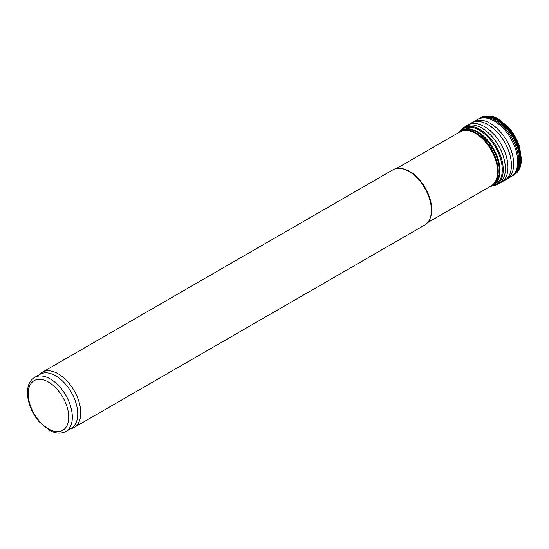 <?xml version="1.0" encoding="UTF-8"?>
<svg xmlns="http://www.w3.org/2000/svg" width="549" height="549" viewBox="0 0 549 549"><rect width="100%" height="100%" fill="white"/><g stroke="black" fill="none" stroke-linecap="round" stroke-linejoin="round"><path stroke-width="0.82" d="M39.082 374.843L40.434 373.615A31.856 18.392 60 0 1 42.3 372.249L392.947 169.806A31.856 18.392 60 0 1 400.832 168.461L401.772 168.584A31.218 18.021 60 0 1 409.65 171.453A31.218 18.021 60 0 1 430.272 217.946L429.915 218.825A31.856 18.392 60 0 1 424.802 224.987L74.156 427.431A31.856 18.392 60 0 1 72.043 428.357L70.299 428.913M400.832 168.461A31.856 18.392 60 0 1 408.875 171.384A31.856 18.392 60 0 1 429.915 218.825M42.3 372.249A31.856 18.392 60 0 1 58.228 373.828A31.856 18.392 60 0 1 79.035 401.902A31.856 18.392 60 0 1 74.156 427.431M34.656 377.403L40.063 374.281A31.218 18.021 60 0 1 55.669 375.825A31.218 18.021 60 0 1 76.064 403.337A31.218 18.021 60 0 1 71.281 428.35L65.873 431.473C60.96 434.039 55.483 433.648 49.431 430.299L39.233 421.769C26.469 407.482 22.886 383.785 34.656 377.403A31.218 18.021 60 0 1 50.261 378.947A31.218 18.021 60 0 1 70.656 406.459A31.218 18.021 60 0 1 65.873 431.473M48.463 382.07A28.672 16.552 60 0 1 66.017 427.321A28.672 16.552 60 0 1 30.902 407.042A28.672 16.552 60 0 1 48.463 382.07M477.664 131.877A31.602 18.247 60 0 1 498.307 159.725A31.602 18.247 60 0 1 493.469 185.047L490.71 186.262A31.526 18.199 60 0 0 498.128 161.873A31.526 18.199 60 0 0 477.04 132.302A31.526 18.199 60 0 0 459.438 132.089L461.867 130.312A31.602 18.247 60 0 1 477.664 131.877M459.417 132.165A31.293 18.069 60 0 1 476.127 133.016A31.293 18.069 60 0 1 496.859 161.591A31.293 18.069 60 0 1 490.634 186.241M396.433 168.529L459.89 131.89A31.218 18.021 60 0 1 475.503 133.441A31.218 18.021 60 0 1 495.898 160.946A31.218 18.021 60 0 1 491.108 185.967L427.65 222.606M515.134 174.143A33.036 19.078 -120 0 0 514.276 136.543A33.036 19.078 -120 0 0 482.139 116.999L489.66 115.921C490.758 115.77 493.427 116.642 497.669 118.55L507.825 126.593C513.178 132.46 517.083 139.172 519.553 146.734L521.55 160.088L520.802 165.331L519.924 167.953L514.248 174.754A33.098 19.112 -120 0 0 513.651 136.907A33.098 19.112 -120 0 0 481.171 117.459L482.139 116.999M511.997 176.112A33.132 19.126 -120 0 0 512.073 176.071L512.951 175.55A33.125 19.126 -120 0 0 512.917 137.325A33.125 19.126 -120 0 0 479.826 118.186L481.171 117.459M509.239 177.272A33.132 19.126 -120 0 0 511.469 176.407M508.758 177.732A33.146 19.14 -120 0 0 510.92 176.751L512.073 176.071A33.132 19.126 -120 0 0 511.922 137.902A33.132 19.126 -120 0 0 478.941 118.687A33.132 19.126 -120 0 0 478.865 118.728M509.198 177.313A33.132 19.133 -120 0 0 511.421 176.435M511.936 176.147A33.132 19.133 -120 0 0 511.826 137.957A33.132 19.133 -120 0 0 478.803 118.762L479.826 118.186M502.747 181.273A33.153 19.14 -120 0 0 504.462 180.484L510.92 176.751A33.146 19.14 -120 0 0 510.824 138.533A33.146 19.14 -120 0 0 477.774 119.346L478.803 118.762M506.789 179.173A33.18 19.153 -120 0 0 506.809 140.853A33.18 19.153 -120 0 0 473.609 121.713L477.774 119.346M499.583 183.16A33.153 19.14 -120 0 0 501.059 182.453L504.462 180.484A33.153 19.14 -120 0 0 504.565 142.15A33.153 19.14 -120 0 0 471.31 123.065L473.609 121.713M490.36 186.399L495.068 185.487L501.059 182.453A33.153 19.14 -120 0 0 501.107 144.147A33.153 19.14 -120 0 0 467.906 125.035L471.31 123.065M498.142 184.066L498.128 184.073A33.098 19.112 -120 0 0 498.526 145.636A33.098 19.112 -120 0 0 465.037 126.764L467.906 125.035M495.068 185.487A32.885 18.989 -120 0 0 496.426 146.844A32.885 18.989 -120 0 0 462.285 128.706L465.085 126.73M491.774 185.878A32.219 18.604 -120 0 0 495.596 147.331A32.219 18.604 -120 0 0 460.302 131.362M512.951 175.55L514.331 174.692M462.285 128.706L459.142 132.323"/></g></svg>
